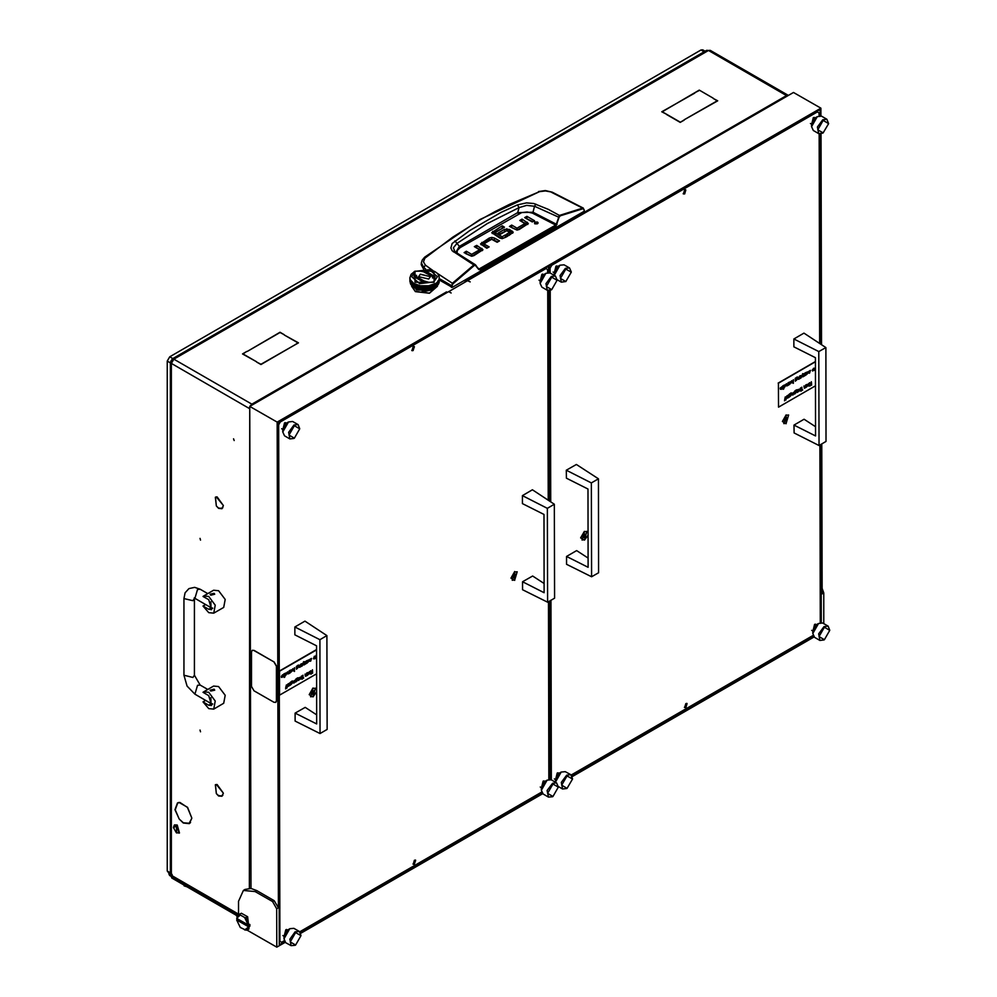 <?xml version="1.0" encoding="UTF-8"?>
<svg xmlns="http://www.w3.org/2000/svg" width="997" height="997" viewBox="0 0 997 997"><rect width="100%" height="100%" fill="white"/><g stroke="black" fill="none" stroke-linecap="round" stroke-linejoin="round"><path stroke-width="1.5" d="M179.398 819.235L183.373 822.724L189.156 823.298L191.798 818.288L189.33 823.609L183.373 823.011L179.398 819.235M189.38 823.173L190.103 823.024M216.548 506.239L218.655 508.071L221.795 508.383L223.353 505.803L221.982 508.694L218.655 508.358L216.548 506.239M216.548 793.811L218.655 795.643L221.795 795.955L223.353 793.375L221.982 796.267L218.655 795.93L216.548 793.811M199.986 538.355L200.509 540.137L199.986 538.355M199.986 730.066L200.509 731.848L199.986 730.066M233.597 438.817L234.133 440.599L233.597 438.817M178.313 802.585L177.815 803.146M465.213 281.328L465.923 281.565M788.315 95.425L786.483 95.55L787.144 96.111M179.186 818.973L175.011 809.651L177.416 802.959L179.061 802.435L177.591 803.27L175.26 809.763L179.186 818.973M179.398 802.735L187.586 807.296L191.798 818.001L187.461 807.47L179.959 802.411M216.337 505.978L215.34 497.204L216.199 496.917L215.514 497.503L216.337 505.978M216.548 784.789L223.353 793.076L217.047 784.502M216.337 793.55L215.34 784.776L216.199 784.489L215.514 785.075L216.337 793.55M216.548 497.216L223.353 505.504L217.047 496.93M171.347 873.434L171.347 363.469L170.313 362.16L170.313 872.001L172.169 874.868L169.677 873.434L168.854 873.908L238.57 914.174M465.773 281.653L464.963 281.179L786.483 95.55L708.443 50.498L710.2 50.324L788.241 95.376M249.773 406.726L249.375 408.521L171.347 363.469L173.827 359.157L251.867 404.209L250.035 406.203M256.64 361.774L242.483 353.885L246.758 351.418L242.981 353.885L256.64 361.774M694.784 92.758L662.295 111.801L666.32 114.132L661.796 111.801L694.784 93.045M684.241 119.827L680.216 122.444L684.241 120.114M666.569 114.555L680.216 122.444M666.569 114.269L680.216 122.157M713.216 98.454L717.74 100.784L684.49 119.69L717.242 100.784L713.216 98.454M294.165 345.336L297.941 342.868L284.282 334.98L298.439 342.868L294.165 345.336M247.256 351.418L280.007 332.225L284.282 334.693L280.007 332.512L247.256 351.418M256.64 362.061L260.915 364.241L293.916 345.473L260.915 364.528L256.64 362.061M713.216 98.167L699.308 90.141L713.216 98.167M699.308 90.141L695.034 92.609L699.308 90.428M446.369 291.922L447.179 292.383M170.313 362.16L171.347 360.764L171.995 361.151M172.169 358.92L706.574 50.386L708.443 50.498L173.827 359.157L172.169 358.92L171.484 360.515L172.145 360.889M249.375 888.364L249.786 408.284M252.615 404.707L251.867 404.209L251.867 405.143M237.959 914.997L169.577 875.528L168.854 873.908M454.869 251.618L453.348 247.717L457.012 243.43L459.33 246.359L517.755 212.623L533.009 212.224L534.554 206.242L559.005 217.383L560.214 215.888L582.896 208.784L583.906 209.27L584.205 211.227L584.08 209.706M454.944 240.913L457.012 243.43L487.271 223.59L519.076 207.6L517.406 204.846L501.142 212.398L469.911 230.432L452.202 243.58L450.831 247.979L452.102 250.696L473.762 264.928L452.339 283.285L436.698 272.979M584.205 211.227L452.227 287.435L452.052 285.927L439.216 278.499M439.216 279.92L452.227 287.435M423.463 268.953L421.257 264.704L421.382 262.809L423.825 267.632L425.395 265.04L423.463 261.787L424.847 258.186L452.812 237.149L480.828 219.44L495.197 211.538L509.779 204.26L539.452 191.661L545.384 190.863L552.213 192.172L583.395 208.161M527.799 224.462L521.419 221.421M524.858 225.322L517.144 230.008L519.362 229.447L528.273 223.59M516.92 230.008L511.1 227.378M532.847 221.646L526.329 218.592M537.258 223.876L534.94 223.876M487.458 247.867L483.919 245.773L484.031 243.966L489.116 246.907L486.835 248.228L480.616 243.866L489.34 238.034L489.34 239.953L481.077 244.826M497.777 241.91L491.957 239.292M494.35 239.941L494.35 238.021L491.72 237.373L491.733 239.292L489.34 239.953M482.423 250.646L476.043 247.605M479.47 251.506L471.768 256.192L473.974 255.631L482.884 249.773M471.544 256.192L465.724 253.562M512.682 233.223L509.455 231.292L509.455 229.385L513.168 232.176L508.869 235.504L506.588 234.183L509.729 232.376L509.729 234.096M509.729 234.295L508.246 235.142M509.455 231.292L507.037 230.631M506.763 230.631L499.771 233.946M505.965 237.186L502.314 238.57L502.314 236.65L505.342 234.906L505.342 236.825M501.927 238.545L495.235 234.681L495.235 232.762L501.927 236.625L502.314 238.57M495.185 232.725L495.235 234.681M502.837 228.126L492.269 233.585M423.737 268.941L423.825 267.632L425.607 268.953M451.392 287.423L452.339 283.285L452.85 283.871L474.248 265.526L475.345 265.289L478.822 269.539L479.981 269.689L556.077 225.758L559.005 217.383M511.723 227.017L511.723 225.11L509.442 226.419L517.156 230.008M511.723 225.11L516.807 228.039L516.807 229.958M517.194 229.983L517.194 228.064L524.858 223.64L524.858 225.559M524.858 223.64L519.761 220.462L522.042 219.141L522.042 221.06M522.042 219.141L528.273 223.428M526.952 216.312L534.504 220.686L532.224 222.007L524.659 217.633L526.952 216.312L526.952 218.231M534.666 223.752L537.533 223.752L538.131 222.917L537.533 222.094L534.666 222.094L534.666 223.752M494.35 238.021L499.447 240.95L497.154 242.271L491.695 239.317L484.031 243.742L484.043 245.898M491.72 237.373L489.34 238.034M466.347 253.201L466.347 251.294L464.054 252.602L471.78 256.192M466.347 251.294L471.431 254.223L471.431 256.142M471.805 256.167L471.805 254.247L479.47 249.823L479.47 251.743M479.582 251.618L479.582 249.699L474.373 246.645L476.666 245.337L476.666 247.244M476.666 245.337L482.884 249.624M509.729 232.376L506.738 230.643L500.394 234.307L498.101 232.986L504.557 229.273L504.557 231.179M509.455 229.385L504.557 229.273M505.342 234.906L507.635 236.227L502.189 238.619L499.784 238.021L491.795 232.637L502.226 225.845L502.226 227.765M502.226 225.845L504.507 227.166L495.185 232.538L495.098 234.544M425.806 257.276L424.635 257.263L480.031 219.49L539.452 191.661M432.897 270.598L425.395 265.04M584.379 210.978L584.03 209.731M583.419 208.174L582.584 208.099L582.896 208.784M551.478 192.247L582.584 208.099L559.367 215.489L556.301 224.163L557.074 224.362M456.95 253.014L457.311 250.421L460.178 247.605L521.643 212.66L527.151 212L532.373 213.159L533.009 212.224L556.301 224.163L556.077 225.758M532.373 213.159L555.665 225.098L478.884 269.04M475.731 265.102L478.822 269.539M478.934 269.065L475.631 265.526M455.342 251.979L475.282 264.641L473.762 264.928L474.248 265.526M560.214 215.888L548.35 209.333L533.756 203.538L526.391 202.89L517.406 204.846M518.552 213.906L517.755 212.623L519.076 207.6L526.64 205.394L534.554 206.242L535.912 204.186M460.178 247.605L459.33 246.359L455.853 252.266M453.386 251.83L455.093 251.743L454.109 250.858M176.743 832.931L176.319 825.99L173.416 827.66L176.319 832.694L179.497 832.931L177.154 825.03L174.612 824.93M173.428 827.435L174.388 825.03L176.743 825.267L179.086 833.168M212.648 608.307L210.778 608.145L210.08 607.136M208.697 612.706L213.682 613.192L215.215 605.204L208.697 596.405L203.712 595.907L202.989 596.468L208.697 599.758L211.638 609.641L208.697 609.341L202.989 606.051L208.697 612.706M213.682 613.192L223.652 607.447L225.172 599.446L218.655 590.66L213.67 590.162L203.712 595.907M214.779 594.249L210.778 595.209L210.08 594.249L214.093 593.29L214.779 594.249L210.778 595.209L210.08 594.249M205.594 604.543L202.989 606.051M212.648 704.169L210.778 704.007L210.08 702.997M208.697 708.555L213.682 709.054L215.215 701.053L208.697 692.267L203.712 691.768L202.989 692.329L208.697 695.619L211.638 705.49L208.697 705.203L202.989 701.913L208.697 708.555M213.682 709.054L223.652 703.296L225.172 695.308L218.655 686.509L213.67 686.023L203.712 691.768M214.779 690.111L210.778 691.071L210.08 690.111L214.093 689.151L214.779 690.111L210.778 691.071L210.08 690.111M205.594 700.405L202.989 701.913M411.624 286.264L415.4 291.585L429.483 293.193L437.446 286.264M411.661 285.591L415.4 291.485L429.483 293.106L437.409 285.591M417.83 290.102L431.589 289.903L421.843 292.109M422.117 291.423L434.842 287.547M414.166 271.683L414.989 271.209L414.989 282.238L434.081 282.238L434.081 271.209L414.989 271.209L411.088 274.287L409.867 277.814M410.266 279.671L409.854 277.677M410.378 279.858L413.905 283.522L420.385 285.815L428.685 285.815L434.929 283.634M412.883 286.65L418.316 289.23L423.389 290.015L430.318 289.329L434.916 287.51L414.627 287.772M411.562 285.429L413.269 286.737M411.325 284.631L411.798 285.528M410.963 284.706L410.614 284.12M410.428 283.273L410.727 284.182M434.916 284.432L434.131 285.13L434.817 284.344M434.916 283.771L434.131 284.469L434.804 283.671M434.916 285.092L434.131 285.803L434.817 285.005M434.916 285.765L434.131 286.463L434.817 285.678M434.916 286.426L434.131 287.136L434.817 286.338M430.23 289.329L431.24 289.055M432.785 288.058L430.928 288.681L432.81 287.946M432.486 288.632L433.408 288.27M434.767 286.463L433.122 287.261L434.767 286.351M438.256 284.394L437.347 285.516L438.206 284.332M435.053 286.289L436.437 285.341L434.941 286.289M438.655 283.36L437.92 284.519L438.605 283.31M438.393 284.17L438.954 282.974L438.344 284.182M437.745 284.07L436.674 285.142L437.695 283.995M437.347 284.855L438.256 283.721L437.272 284.868M433.807 287.286L432.05 287.996L433.832 287.173M433.122 287.921L434.767 287.124L432.997 287.909M436.761 272.991L435.153 271.845M439.141 276.867L438.705 275.571M438.655 275.409L437.895 274.25M439.141 281.241L438.767 282.463L439.104 281.216M439.016 282.076L439.203 280.842L439.004 282.076M437.745 282.737L436.674 283.809L437.695 282.662M437.347 283.522L438.256 282.4L437.272 283.534M439.203 280.169L439.016 281.403L439.203 280.169M439.166 281.004L439.203 280.057M438.954 280.98L438.393 282.176L438.904 280.942M438.767 281.802L439.141 280.581L438.73 281.815M438.256 281.727L437.347 282.849L438.206 281.665M437.92 282.525L438.655 281.366L437.857 282.537M439.141 279.908L438.767 281.129L439.104 279.883M438.655 280.693L437.92 281.864L438.605 280.643M438.393 281.503L438.954 280.307L438.344 281.515M438.954 282.301L438.393 283.509L438.904 282.263M438.767 283.123L439.141 281.902L438.73 283.136M439.004 282.749L439.203 281.503L439.041 282.812M438.256 283.061L437.347 284.182L438.206 282.998M437.92 283.858L438.655 282.687L437.857 283.871M437.135 283.721L435.913 284.743L437.097 283.634M436.674 284.481L437.745 283.41L436.586 284.494M439.016 279.409L439.203 278.175L439.004 279.422M439.178 278.213L439.129 276.967M438.954 279.646L438.393 280.842L438.904 279.609M438.767 280.469L439.141 279.247L438.73 280.481M420.535 287.211L418.516 286.787L420.684 287.161M419.712 287.385L421.781 287.709L419.625 287.286M420.933 287.934L423.052 288.145L420.846 287.834M417.382 286.114L419.326 286.638L417.332 286.014M425.607 288.831L423.463 288.831L425.731 288.756M424.747 289.192L426.878 289.08L424.61 289.118M426.018 289.479L428.137 289.267L425.881 289.417M422.192 288.42L424.323 288.519L422.08 288.332M415.824 284.506L414.416 283.821M415.263 284.619L417.02 285.329L415.25 284.506M427.788 289.778L428.872 289.616M421.781 287.049L419.712 286.725L421.918 286.986M420.933 287.261L423.052 287.485L420.846 287.173M422.192 287.747L424.323 287.859L422.08 287.659M418.516 286.114L420.535 286.538L418.453 286.014M426.878 288.42L424.747 288.519L426.99 288.332M426.018 288.818L428.137 288.594L425.881 288.744M427.289 289.043L429.358 288.719L427.152 288.98M423.463 288.17L425.607 288.17L423.339 288.083M418.005 285.267L416.422 284.743M428.536 289.205L430.554 288.781L428.398 289.155M423.052 286.812L420.933 286.6L423.189 286.75M422.192 287.086L424.323 287.198L422.08 286.999M423.463 287.497L425.607 287.497L423.339 287.423M420.385 285.815L418.665 285.441M419.712 286.052L421.781 286.376L419.625 285.952M428.137 287.934L426.018 288.145L428.224 287.834M427.289 288.37L429.358 288.058L427.152 288.32M428.536 288.532L430.554 288.108L428.386 288.494M424.747 287.859L426.878 287.747L424.61 287.784M429.744 288.644L431.689 288.108L429.607 288.594M417.382 287.448L419.326 287.971L417.332 287.335M418.516 288.108L420.535 288.532L418.453 288.008M415.948 285.927L414.303 285.13L416.073 285.915M415.263 285.952L417.02 286.662L415.25 285.84M423.052 289.479L420.933 289.267L423.189 289.417M422.703 289.928L423.812 289.977M424.224 289.99L424.847 289.99M419.712 288.719L421.781 289.043L419.625 288.619M412.309 282.363L411.387 281.453M414.017 284.295L412.633 283.347L414.129 284.295M413.431 284.257L414.951 285.13L413.443 284.157M418.516 287.448L420.535 287.871L418.453 287.348M419.712 288.058L421.781 288.37L419.625 287.946M417.02 286.002L415.263 285.292L417.157 285.977M416.285 286.064L418.142 286.675L416.26 285.952M424.323 289.192L422.192 289.08L424.46 289.118M423.463 289.504L425.607 289.504L423.339 289.417M425.258 289.977L426.367 289.928M420.933 288.594L423.052 288.818L420.846 288.507M414.951 284.469L413.431 283.597L415.064 284.457M414.303 284.457L415.948 285.254L414.303 284.357M413.905 283.522L412.721 282.712M425.457 286.139L423.613 286.139M424.747 286.525L426.878 286.413L424.61 286.451M426.018 286.812L428.137 286.6L425.881 286.75M430.554 286.787L428.536 287.211L430.617 286.675M429.744 287.31L431.689 286.787L429.607 287.273M430.928 287.348L432.785 286.725L430.779 287.323M427.289 287.049L429.358 286.725L427.152 286.986M432.05 287.323L433.807 286.613L431.913 287.31M427.987 285.915L426.18 286.102M427.289 286.376L429.358 286.052L427.152 286.326M431.689 286.114L429.744 286.638L431.738 286.014M430.928 286.675L432.785 286.064L430.791 286.65M432.05 286.662L433.807 285.952L431.913 286.638M428.536 286.538L430.554 286.114L428.386 286.488M433.122 286.588L434.767 285.79L432.997 286.575M430.405 285.441L428.685 285.815M432.785 285.391L430.928 286.014L432.823 285.292M432.05 286.002L433.807 285.292L431.913 285.977M433.122 285.927L434.767 285.13L432.997 285.915M429.744 285.977L431.689 285.454L429.607 285.94M424.323 286.525L422.192 286.413L424.46 286.451M423.463 286.837L425.607 286.837L423.339 286.75M424.747 287.198L426.878 287.086L424.61 287.124M422.89 286.102L421.083 285.915M429.358 287.385L427.289 287.709L429.445 287.286M428.536 287.871L430.554 287.448L428.386 287.821M429.744 287.971L431.689 287.448L429.607 287.934M426.018 287.485L428.137 287.261L425.881 287.423M430.928 288.008L432.785 287.398L430.779 287.983M411.15 284.519L410.415 283.36L411.213 284.531M411.238 284.681L411.724 285.516M410.303 282.463L409.941 281.241L410.34 282.475M410.116 282.301L410.677 283.509L410.166 282.263M409.867 280.169L410.054 281.403L409.867 280.169M412.197 286.102L413.157 286.737M411.325 284.743L412.397 285.815L411.375 284.656M410.677 282.836L410.116 281.64L410.727 282.849M410.415 282.687L411.15 283.858L410.465 282.637M414.017 286.962L412.633 286.002L414.129 286.962M413.767 287.273L414.565 287.734M409.867 278.051L409.904 279.01M409.941 279.908L410.303 281.129L409.966 279.883M411.15 283.198L410.415 282.026L411.213 283.21M410.814 283.061L411.724 284.182L410.876 282.998M410.116 280.98L410.677 282.176L410.166 280.942M410.365 283.298L410.677 284.17M409.867 280.057L409.904 281.004M415.948 287.261L414.303 286.463L416.073 287.248M415.263 287.286L417.02 287.996L415.25 287.173M416.285 288.058L418.142 288.681L416.26 287.946M414.017 285.628L412.633 284.681L414.154 285.653M413.431 285.591L414.951 286.463L413.443 285.491M417.83 289.055L418.852 289.329M410.303 279.796L410.029 278.512M410.116 279.646L410.677 280.842L410.166 279.609M410.415 280.693L411.15 281.864L410.465 280.643M411.935 283.721L413.157 284.743L411.973 283.634M410.814 281.727L411.724 282.849L410.876 281.665M417.02 287.323L415.263 286.613L417.157 287.31M416.285 287.398L418.142 288.008L416.26 287.286M417.382 288.108L419.326 288.644L417.332 288.008M414.303 285.79L415.948 286.588L414.303 285.69M420.198 289.616L421.282 289.778M418.516 288.781L420.535 289.205L418.453 288.669M411.088 281.067L410.452 280.082M410.814 281.067L411.724 282.188L410.876 280.992M414.951 287.136L413.431 286.251L415.064 287.124M414.303 287.124L415.948 287.921L414.303 287.024M415.662 288.27L416.584 288.632M413.157 285.404L411.935 284.394L413.269 285.416M412.633 285.341L414.017 286.289L412.658 285.242M410.054 279.409L409.867 278.175L410.066 279.422M409.941 279.247L410.303 280.469L409.966 279.222M410.116 280.307L410.677 281.503L410.166 280.269M411.724 283.522L410.814 282.4L411.798 283.534M411.325 283.41L412.397 284.481L411.375 283.335M434.655 283.821L433.246 284.506M435.053 284.295L436.437 283.347L434.941 284.295M435.913 284.07L437.135 283.061L435.801 284.083M435.913 283.41L437.135 282.388L435.801 283.41M436.674 283.148L437.745 282.076L436.586 283.16M437.347 282.188L438.256 281.067L437.272 282.201M433.807 284.619L432.05 285.329L433.832 284.506M433.122 285.254L434.767 284.457L432.997 285.242M432.648 284.743L431.065 285.267M435.053 284.955L436.437 284.008L434.941 284.955M437.92 281.191L438.655 280.032L437.833 281.216M435.166 271.845L434.43 271.421M431.178 290.139L433.583 288.258M417.905 289.267L416.671 290.177L415.437 288.233M416.023 288.532L417.033 289.666L417.357 289.08M416.908 288.906L416.31 289.255M428.685 279.023L430.405 276.63L420.385 274.237L418.665 276.63L428.685 279.023M430.405 276.68L420.385 274.325L418.665 276.68M411.624 276.68L419.587 283.609L433.67 282.001L437.446 276.68M415.4 271.358L411.624 276.63L419.587 283.522L433.67 281.902L437.446 276.63L429.483 269.738L415.4 271.358M435.103 276.68L424.149 270.287L421.307 271.309M424.261 272.218L432.748 276.63L432.474 277.851L434.742 278.2L435.103 276.63L424.149 270.187L421.158 271.271L424.248 271.882M432.748 276.68L432.511 277.864M416.559 275.484L414.328 275.147L413.967 276.68M427.775 282.039L424.809 281.129M424.822 281.366L416.322 276.63L416.596 275.396L414.328 275.047L413.967 276.63L424.921 283.061L427.912 281.989L424.822 281.466L416.322 276.68M316.585 688.939L312.958 688.067L309.182 694.66L313.008 696.878L316.597 691.843M514.714 571.593L510.913 578.185L514.726 580.404L514.714 571.593M282.762 429.994L284.494 422.952L286.812 422.94M541.334 788.253L543.066 781.212L545.384 781.199M540.1 281.428L541.832 274.374L544.15 274.362M283.995 936.831L285.728 929.79L288.046 929.777M413.157 346.744L411.998 350.695L413.169 350.583L414.328 346.62L413.157 346.744M414.403 860.299L413.244 864.249L414.416 864.137L415.587 860.174L414.403 860.299M547.652 272.642L547.64 269.576L545.982 268.617L280.331 421.98L278.674 424.859L279.933 941.293L281.603 942.265L284.27 940.719M299.748 931.784L541.62 792.141M548.886 779.48L548.45 601.702M548.2 500.195L547.689 290.513M545.982 268.617L545.309 268.23M279.659 421.594L280.331 421.98M281.603 942.265L279.933 941.293M278.674 424.859L278.013 424.485M588.043 532.211L584.416 531.351L580.64 537.931L584.466 540.15L588.056 535.115M786.172 414.877L782.371 421.469L786.184 423.688L786.172 414.877M554.207 273.278L555.952 266.224L558.27 266.211M812.792 631.537L814.524 624.483L816.842 624.471M811.558 124.7L813.29 117.646L815.608 117.634M555.441 780.115L557.186 773.061L559.504 773.049M684.615 190.016L683.456 193.966L684.627 193.854L685.786 189.904L684.615 190.016M685.861 703.57L684.702 707.521L685.874 707.409L687.045 703.458L685.861 703.57M571.206 775.055L813.066 635.413M820.344 622.764L819.908 444.974M819.659 343.467L819.148 133.785M819.11 115.926L819.098 112.848L817.44 111.888L551.79 265.264L550.132 268.143L550.145 273.016M550.182 290.414L550.705 501.84M550.942 600.256L551.378 779.853M817.44 111.888L816.767 111.502M551.117 264.878L551.79 265.264M550.132 268.143L549.472 267.757M246.957 930.027L276.792 947.15L276.692 908.753L272.53 901.575L274.187 900.615L256.765 890.608L250.957 888.477L245.063 889.474L243.405 890.421L238.545 901.226L238.57 914.548M274.187 900.615L278.35 907.793L276.692 908.753M820.942 115.976L820.917 108.15L277.178 422.08L278.35 907.793M277.178 422.08L249.773 406.352L250.957 888.477M448.762 291.66L467.531 280.631L470.185 281.964L467.693 280.73M249.773 406.352L448.6 291.56L451.093 292.993L448.762 291.46M820.917 108.15L793.525 92.422L467.693 280.543M822.089 588.105L823.759 592.903L822.101 593.863L821.74 443.914M821.491 344.675L820.98 133.872M276.792 947.15L285.242 942.265M300.72 933.329L542.592 793.687M572.178 776.601L814.051 636.971M821.341 622.676L820.905 444.4M820.656 344.127L820.145 133.947M820.107 115.839L820.095 109.583L278.001 422.554L279.272 944.757L284.693 941.629M300.384 932.569L542.044 793.051M571.842 775.84L813.502 636.323M823.759 592.903L823.834 623.711M272.53 901.575L255.095 891.567L243.405 890.421M548.836 266.187L549.472 267.271L548.637 267.757L548.014 266.673M550.718 779.542L550.282 600.643M550.032 501.404L549.521 290.588M549.484 272.704L549.472 267.271M549.883 779.392L549.447 601.129M549.197 500.855L548.686 290.675M548.649 272.555L548.637 267.757M294.04 438.418L289.865 438.867L288.582 432.274L293.941 425.021L298.053 424.61L292.657 421.519L288.557 421.918L282.762 431.975L282.762 429.121L286.064 423.376M282.762 431.975L284.481 435.764L289.865 438.867M294.364 425.744L288.98 435.091L294.389 438.219L299.773 428.884L294.364 425.744M298.053 424.61L299.773 428.648M316.647 714.787L305.194 707.309L295.112 713.129L295.124 721.043L320.099 733.543L319.863 639.663L294.9 626.976L294.925 634.89L316.485 645.769L316.672 723.996L295.112 713.129M319.863 639.663L326.929 635.588L327.153 729.468L320.099 733.543M326.929 635.588L304.982 621.156L294.9 626.976M544.113 583.469L532.66 575.979L522.565 581.799L522.59 589.726L547.552 602.213L547.328 508.333L522.366 495.646L522.378 503.572L543.938 514.44L544.138 592.679L522.565 581.799M547.328 508.333L554.382 504.258L554.606 598.138L547.552 602.213M554.382 504.258L532.448 489.826L522.366 495.646M588.105 558.071L576.652 550.581L566.57 556.401L566.583 564.327L591.557 576.814L591.321 482.934L566.358 470.248L566.383 478.174L587.943 489.041L588.13 567.281L566.57 556.401M591.321 482.934L598.387 478.859L598.611 572.739L591.557 576.814M598.387 478.859L576.44 464.428L566.358 470.248M815.571 426.741L804.118 419.251L794.023 425.083L794.048 432.997L819.011 445.497L818.786 351.617L793.824 338.93L793.836 346.844L815.396 357.724L815.596 435.951L794.023 425.083M818.786 351.617L825.84 347.542L826.064 441.422L819.011 445.497M825.84 347.542L803.906 333.098L793.824 338.93M413.967 346.52L414.278 347.442L411.724 350.433M414.054 346.52L412.671 350.296L411.773 350.508M685.425 189.791L685.737 190.714L683.182 193.717M685.512 189.804L684.129 193.568L683.232 193.779M785.063 421.07L786.184 421.17L787.294 419.787L787.543 417.456L785.187 418.728L785.063 421.07M785.013 420.41L786.334 418.266M786.184 423.314L788.627 415.001L786.172 415.238L783.729 423.551L786.184 423.314M787.443 418.902L786.197 417.481M812.792 633.519L812.792 630.652L816.082 624.92L818.549 623.474L812.792 633.519L814.512 637.307L819.908 640.398L818.624 633.805L823.983 626.552L828.096 626.153L829.803 630.179M828.096 626.153L822.699 623.05L818.549 623.474M824.394 627.275L819.023 636.634L824.432 639.75L829.816 630.416L824.394 627.275M824.083 639.962L819.908 640.398M281.466 677.312L283.298 675.592L282.512 675.131L281.503 676.091L282.487 674.844L283.21 674.745L283.31 676.452L281.727 677.486L281.229 676.589L282.974 675.031M281.503 676.091L283.123 674.707M288.008 673.623L289.342 670.744L289.093 673.299M287.821 673.96L287.485 671.816L288.332 673.523M290.414 672.377L289.94 670.395L291.934 669.672M299.524 666.981L300.857 664.089L300.596 666.657M299.324 667.305L298.988 665.173L299.835 666.881M301.493 663.728L301.655 666.283L301.917 663.678M303.948 664.962L303.225 663.491L302.216 665.959L303.512 661.846L304.235 664.8L303.175 663.641M302.216 665.959L303.798 661.684M304.122 664.575L305.107 661.647L304.87 664.264M306.204 663.653L305.294 663.952L306.291 660.949L306.067 663.578M306.989 663.204L306.814 660.65L308.896 659.977L309.22 660.687L306.989 663.204L307.238 660.6M307.238 660.637L308.808 659.939M285.653 688.865L285.965 687.706M285.69 687.868L286.388 685.001M286.924 688.129L287.236 686.983M286.949 687.145L287.659 684.278M288.27 683.73L288.445 686.285L288.694 683.668M289.678 685.575L288.756 685.861L289.928 682.97L289.541 685.487M290.725 684.553L290.526 682.372L292.37 680.951L290.713 682.982L291.56 682.023L292.644 682.633L290.812 684.603M290.451 685.113L290.364 682.272L292.283 680.914M290.725 682.584L292.258 681.898M296.059 681.474L295.847 679.293L297.692 677.873L296.034 679.904L296.882 678.945L297.978 679.555L296.146 681.537M295.785 682.048L295.685 679.206L297.605 677.835M296.047 679.505L297.58 678.82M301.667 678.645L300.758 678.945L301.755 675.941L301.53 678.571M303.125 678.172L302.066 679.131L302.951 675.256L303.125 678.371L303.749 677.997M305.568 675.854L306.902 672.975L306.64 675.542M305.369 676.19L305.032 674.047L305.88 675.767M307.525 672.614L307.699 675.156L307.961 672.551M308.509 674.059L310.341 672.339L309.569 671.878L308.559 672.85L309.531 671.604L310.266 671.492L310.366 673.212L308.783 674.234L308.272 673.349L310.03 671.791M308.559 672.85L310.179 671.455M316.548 673.872L279.584 695.221L279.521 671.218L316.498 649.882M312.41 671.405L312.41 672.24M312.584 673.249L312.584 671.966L310.84 674.072L312.26 671.729L310.715 670.769L312.584 671.504L312.41 669.797M298.502 680.477L298.489 678.022L300.409 677.25L300.733 677.96L298.502 680.477L298.327 677.923L300.321 677.2M293.355 683.045L292.931 682.21L294.676 680.652M293.205 681.711L294.913 680.353L294.19 683.007L293.093 682.297L294.763 680.689L293.043 681.612L294.825 680.315M313.594 658.93L314.317 656.275L315.164 656.238M309.731 661.198L311.226 658.768M309.668 659.727L311.513 658.481L310.64 661.136L309.668 661.123L310.665 660.824L311.313 658.793L309.494 659.628L311.425 658.431M296.72 668.725L296.52 666.544L298.352 665.124L296.707 667.155L297.555 666.195L298.639 666.806L296.807 668.775M296.445 669.286L296.346 666.445L298.265 665.086M296.707 666.744L298.253 666.071M293.23 670.607L294.564 667.728L294.302 670.271M293.031 670.944L292.694 668.8L293.542 670.52M284.905 676.951L284.731 673.411L286.8 672.726L287.136 673.449L285.154 675.33L284.905 676.951L285.154 673.349M285.154 673.386L286.725 672.688M283.908 673.885L284.083 677.424L284.332 673.822M279.521 671.218L279.584 695.221M279.272 671.081L316.498 649.595M311.002 674.159L312.422 671.828L310.715 670.769M310.316 672.663L308.908 673.922L310.316 672.663M308.833 673.872L310.092 672.788M307.699 675.156L307.699 672.701M306.042 675.854L306.64 673.125M306.802 675.679L305.443 676.253L305.032 674.047M302.228 679.231L302.689 675.405M300.92 679.032L301.493 676.091M299.611 679.568L300.222 677.561L298.764 679.094L299.611 679.568L300.134 677.536M296.857 681.163L297.492 679.169L296.034 680.677L296.857 681.163L297.405 679.131M294.975 681.524L293.567 682.783L294.975 681.524M293.492 682.733L294.738 681.649M291.535 684.241L292.158 682.247L290.713 683.755L291.535 684.241L292.071 682.21M288.931 685.961L289.504 683.02M288.445 686.285L288.432 683.83M316.186 658.793L316.012 655.341M315.301 658.045L314.491 658.917L313.394 658.269L315.251 656.275L315.301 658.045M314.491 658.606L315.077 656.599L313.656 658.12L314.491 658.606L314.99 656.562M308.098 662.295L308.709 660.301L307.25 661.821L308.098 662.295L308.621 660.263M305.456 664.039L306.029 661.098M305.007 664.338L304.272 664.737L304.845 661.796M301.655 666.283L301.655 663.828M299.997 666.981L300.596 664.239M300.77 666.794L299.399 667.367L298.988 665.173M297.53 668.401L298.153 666.42L296.707 667.928L297.53 668.401L298.066 666.382M293.704 670.607L294.302 667.878M294.476 671.417L294.464 669.972L293.106 671.006L292.694 668.8M290.115 672.95L290.102 670.495L292.021 669.722L292.345 670.433L290.501 672.439M291.224 672.04L291.834 670.034L290.376 671.567L291.224 672.04L291.747 669.996M288.494 673.623L289.08 670.894M289.255 673.436L287.896 674.009L287.485 671.816M286.014 675.056L286.613 673.05L285.154 674.57L286.014 675.056L286.525 673.012M284.083 677.424L284.07 673.972M283.26 675.904L281.864 677.175L283.26 675.904M281.79 677.113L283.036 676.041M780.576 389.378L780.14 388.543L781.897 386.986M780.414 388.045L782.122 386.699L781.399 389.341L780.315 388.643L781.984 387.023L780.252 387.945L782.047 386.662M786.932 385.577L788.266 382.686L788.004 385.253M786.733 385.914L786.396 383.77L787.244 385.478M789.026 384.904L788.864 382.35L790.933 381.677L791.257 382.387L789.026 384.904L789.288 382.287M789.288 382.337L790.845 381.627M798.435 378.935L799.768 376.043L799.519 378.611M798.248 379.259L797.912 377.128L798.759 378.835M800.404 375.682L800.579 378.237L800.828 375.62M802.872 376.916L802.149 375.445L801.139 377.913L802.71 373.638L803.146 376.754L802.099 375.595M801.139 377.913L802.71 373.638M803.046 376.53L804.018 373.601L803.794 376.218M805.127 375.607L804.205 375.906L805.215 372.903L804.99 375.533M806.212 374.598L805.738 372.604L807.72 371.881M815.11 370.747L815.359 367.993M784.564 400.819L784.888 399.66M784.602 399.822L785.3 396.956M785.835 400.084L786.147 398.937M785.873 399.087L786.571 396.233M787.194 395.684L787.356 398.227L787.618 395.622M788.59 397.529L787.68 397.815L788.839 394.912L788.453 397.442M791.269 393.341L789.624 394.937L790.471 393.977L791.568 394.588L789.375 397.068L789.437 394.326L791.045 393.179M789.375 397.068L789.275 394.226L791.194 392.868M789.636 394.538L791.169 393.852M794.97 393.429L794.771 391.248L796.603 389.827L794.958 391.858L795.805 390.899L796.89 391.509L795.058 393.491M794.696 394.002L794.609 391.16L796.516 389.79M794.97 391.46L796.503 390.774M800.579 390.6L799.669 390.886L800.678 387.895L800.441 390.525M802.037 390.126L800.977 391.086L801.862 387.21L802.037 390.313L802.672 389.952M804.479 387.808L805.813 384.929L805.564 387.497M804.292 388.145L803.956 386.001L804.791 387.721M806.448 384.568L806.623 387.11L806.872 384.506M807.62 386.138L807.196 385.291L808.941 383.745M807.47 384.805L809.178 383.446L808.455 386.101L807.358 385.39L809.028 383.77L807.308 384.705L809.09 383.409M815.471 385.827L778.495 407.175L778.445 383.172L815.409 361.836M811.334 383.359L811.334 384.194M811.496 385.203L811.496 383.92L809.751 386.026L811.172 383.683L809.626 382.723L811.496 383.459L811.321 381.751M797.413 392.432L797.251 389.877L799.32 389.204L799.644 389.914L797.413 392.432L797.675 389.815M797.675 389.864L799.233 389.154M792.279 394.999L791.842 394.151L793.6 392.594M792.129 393.665L793.836 392.307L793.101 394.962L792.017 394.251L793.687 392.631L791.954 393.566L793.749 392.27M812.43 370.834L813.402 368.329L814.175 368.229L814.213 369.987L812.642 370.959L812.144 370.124L814.088 368.192M808.654 373.152L810.15 370.71M808.579 371.682L810.436 370.435L809.564 373.09L808.579 373.077L809.576 372.778L810.237 370.747L808.417 371.582L810.349 370.386M795.643 380.68L795.432 378.499L797.276 377.065L795.618 379.109L796.466 378.15L797.563 378.748L795.731 380.729M795.357 381.24L795.27 378.399L797.189 377.04M795.631 378.698L797.164 378.025M792.154 382.561L793.475 379.683L793.226 382.225M791.954 382.898L791.618 380.754L792.465 382.474M783.816 388.905L783.642 385.353L785.723 384.68L786.047 385.403L784.078 387.285L783.816 388.905L784.066 385.303M784.066 385.341L785.636 384.643M782.819 385.827L782.994 389.378L783.256 385.777M778.445 383.172L778.495 407.175M778.196 383.035L815.409 361.55M809.913 386.113L811.346 383.783L809.626 382.723M809.228 384.618L807.832 385.876L809.228 384.618M807.757 385.827L809.003 384.742M806.623 387.11L806.61 384.655M804.965 387.808L805.551 385.079M805.726 387.634L804.367 388.207L803.956 386.001M801.139 391.185L801.6 387.359M799.843 390.986L800.417 388.045M798.535 391.522L799.133 389.515L797.675 391.048L798.535 391.522L799.046 389.478M795.78 393.117L796.404 391.123L794.958 392.631L795.78 393.117L796.316 391.086M793.886 393.479L792.478 394.737L793.886 393.479M792.403 394.675L793.662 393.603M790.447 396.195L791.082 394.201L789.624 395.709L790.447 396.195L790.995 394.164M787.842 397.915L788.415 394.974M787.356 398.227L787.356 395.772M813.415 370.56L814.001 368.554L812.567 370.074L813.415 370.56L813.913 368.516M805.9 375.159L805.9 372.704L807.807 371.931L808.131 372.641L806.286 374.648M807.022 374.249L807.62 372.255L806.162 373.775L807.022 374.249L807.533 372.217M804.38 375.994L804.953 373.052M803.931 376.293L803.183 376.679L803.756 373.75M800.579 378.237L800.566 375.782M798.921 378.935L799.507 376.193M799.681 378.748L798.323 379.321L797.912 377.128M796.441 380.356L797.064 378.374L795.618 379.882L796.441 380.356L796.977 378.337M792.627 382.561L793.213 379.832M793.388 383.371L793.388 381.913L792.017 382.96L791.618 380.754M790.147 383.995L790.746 381.988L789.288 383.521L790.147 383.995L790.658 381.951M787.406 385.577L788.004 382.848M788.178 385.39L786.807 385.964L786.396 383.77M784.926 387.01L785.536 385.004L784.078 386.524L784.926 387.01L785.449 384.967M782.994 389.378L782.994 385.926M782.184 387.858L780.776 389.129L782.184 387.858M780.701 389.067L781.96 387.995M811.558 126.681L811.558 123.815L814.848 118.082L817.316 116.637L811.558 126.681L813.278 130.47L818.674 133.561L817.39 126.968L822.749 119.715L826.862 119.316L828.569 123.341M826.862 119.316L821.466 116.213L817.316 116.637M823.161 120.438L817.789 129.797L823.198 132.913L828.582 123.578L823.161 120.438M822.849 133.124L818.674 133.561M295.274 945.256L291.099 945.704L289.815 939.112L295.174 931.859L299.287 931.447L293.891 928.357L289.778 928.755L283.995 938.813L283.995 935.959L287.298 930.213M283.995 938.813L285.703 942.601L291.099 945.704M295.598 932.581L290.214 941.928L295.623 945.056L301.007 935.722L295.598 932.581M299.287 931.447L301.007 935.485M415.226 860.075L415.537 860.997L412.97 863.988M415.313 860.087L413.917 863.851L413.02 864.063M554.207 275.259L554.207 272.393L557.51 266.66L559.978 265.214L554.22 275.359M565.822 269.016L560.439 278.375L565.847 281.49L571.231 272.156L565.822 269.016M565.885 281.478L561.323 282.139L560.04 275.546L565.399 268.293L569.511 267.894L571.231 271.919M569.511 267.894L564.115 264.791L560.002 265.202M551.391 289.84L547.216 290.289L545.932 283.696L551.291 276.443L555.404 276.032L550.008 272.941L545.895 273.34L540.1 283.397L540.1 280.543L543.415 274.798M540.1 283.397L541.82 287.198L547.216 290.289M551.702 277.166L546.331 286.513L551.74 289.641L557.124 280.307L551.702 277.166M555.404 276.032L557.111 280.07M555.441 782.084L555.441 779.23L558.744 773.498L561.211 772.052L555.441 782.196M566.732 788.527L562.557 788.976L561.274 782.383L566.632 775.13L570.745 774.719L565.349 771.628L561.211 772.052M567.056 775.853L561.672 785.2L567.081 788.328L572.465 778.993L567.056 775.853M570.745 774.719L572.465 778.757M552.625 796.678L548.45 797.126L547.166 790.534L552.525 783.281L556.638 782.869L551.241 779.779L547.129 780.177L541.334 790.235L541.334 787.381L544.649 781.636M541.334 790.235L543.053 794.023L548.45 797.126M552.936 784.003L547.565 793.35L552.974 796.478L558.357 787.144L552.936 784.003M556.638 782.869L558.345 786.907M513.605 577.799L514.726 577.899L515.835 576.515L516.085 574.185L513.729 575.443L513.605 577.799M513.555 577.138L514.876 574.995M514.726 580.042L517.181 571.73L514.714 571.966L512.271 580.279L514.726 580.042M514.776 574.933L515.985 575.63L514.739 574.21M583.332 537.533L584.454 537.645L585.575 536.249L585.812 533.931L583.457 535.19L583.332 537.533M583.282 536.872L584.603 534.728M584.454 539.776L586.909 531.463L584.454 531.7L581.999 540.013L584.454 539.776M584.504 534.679L585.725 535.364L584.479 533.956M311.874 694.261L312.996 694.361L314.117 692.977L314.354 690.647L311.999 691.918L311.874 694.261M311.824 693.6L313.145 691.457M312.996 696.504L315.451 688.192L312.996 688.428L310.541 696.741L312.996 696.504M314.267 692.092L313.021 690.672M686.684 703.346L686.995 704.268L684.428 707.272M686.759 703.359L685.375 707.122L684.478 707.334M273.863 661.921L254.098 650.393L252.179 650.318L251.456 651.938L251.543 686.497L254.036 690.809L273.963 702.249L275.708 702.411L276.443 700.791L276.356 666.233L273.863 661.921L253.936 650.493M276.443 700.791L276.356 666.233M252.266 650.268L254.098 650.393M274.025 661.834L276.518 666.146M276.605 700.692L275.795 702.362M239.779 914.199L240.314 914.984L236.713 918.387L238.495 914.598L241.436 913.24L238.495 914.598M249.923 926.063L247.306 929.852L246.022 930.251L240.339 927.472L236.713 919.919L237.535 918.96L249.923 926.063L249.923 924.531L248.253 925.017L244.626 917.464L245.985 917.763L249.088 925.017M247.306 929.852L248.963 928.892L247.655 916.804L245.985 917.763M244.651 929.939L249.088 926.549M240.314 914.984L244.626 917.464M248.253 925.017L236.713 918.387M241.436 913.24L247.655 916.804M236.713 919.919L248.265 926.549M171.758 876.787L171.758 877.983L237.311 915.832M171.758 877.983L171.409 876.587M181.915 883.853L186.165 886.308M235.878 915.009L237.037 916.43M171.509 360.104L171.01 360.989M170.313 362.883L167.184 361.076L167.184 871.042L170.163 872.761M167.184 361.076L169.677 356.764L172.805 358.559M704.094 51.819L700.978 50.024L169.677 356.764M700.978 50.024L702.735 49.85L705.128 51.233M170.462 872.587L169.141 873.347L167.184 871.042M251.867 404.209L446.12 292.059M170.649 872.874L169.677 873.434M452.052 285.927L452.85 283.871M527.326 222.194L527.326 224.113M537.533 222.094L537.533 223.752M481.738 244.34L481.738 242.421M481.937 248.378L481.937 250.297M506.825 230.606L506.825 228.712M512.271 231.005L512.271 232.924M492.83 233.186L492.83 231.267M478.286 268.28L479.981 269.689M210.778 608.145L208.697 609.341M210.778 704.007L208.697 705.203M194.241 597.776L194.851 598.35L197.493 589.451L200.135 589.19L207.737 593.589M194.49 598.15L192.92 600.717L183.909 598.561L183.909 675.243L187.05 686.073L194.851 694.199L211.04 703.546L210.928 697.651M194.477 598.561L194.477 675.243L192.92 677.412L183.909 675.243M194.477 675.243L200.135 685.051L197.493 685.313L194.851 694.199M194.851 598.35L211.04 607.696L210.928 601.789M255.095 891.567L256.765 890.608M785.275 419.924L786.521 420.634M786.945 417.743L787.518 418.079M785.923 419.114L787.169 419.837M784.851 420.472L785.437 420.796M513.816 576.64L515.063 577.363M515.486 574.471L516.06 574.795M514.464 575.842L515.711 576.553M513.393 577.188L513.978 577.525M583.557 536.386L584.803 537.096M585.214 534.218L585.787 534.542M584.205 535.588L585.451 536.299M583.12 536.934L583.706 537.271M312.098 693.114L313.345 693.825M313.756 690.933L314.329 691.27M312.746 692.304L313.993 693.027M311.662 693.65L312.248 693.987M222.867 795.344L221.795 795.955M216.274 784.639L215.514 785.075M222.867 507.772L221.795 508.383M216.274 497.067L215.514 497.503M179.036 802.435L177.591 803.27M190.601 822.463L189.156 823.298M538.48 191.536L545.322 190.564L552.213 192.172M424.635 257.263L422.192 260.092L421.382 262.809M524.97 223.515L524.97 225.434M483.919 245.773L483.919 243.866M509.791 232.276L509.791 234.195M200.135 589.19L194.614 587.383L188.981 588.616L185.106 592.879L183.909 598.561M211.04 607.696L212.697 608.145M212.697 703.994L211.04 703.546M200.135 685.051L207.737 689.438M414.989 287.983L414.154 287.51M434.081 271.209L434.904 271.683M286.052 423.389L288.519 421.943M281.677 428.747L282.762 429.371M285.192 422.641L286.264 423.264M786.097 417.431L786.658 417.755M786.234 418.204L787.48 418.927M784.913 420.348L785.698 420.809M811.72 630.291L812.792 630.902M815.222 624.172L816.294 624.795M810.486 123.454L811.558 124.064M813.988 117.347L815.06 117.958M287.286 930.226L289.753 928.78M282.911 935.585L283.995 936.208M286.426 929.478L287.497 930.089M557.124 279.721L561.323 282.139M553.136 272.031L554.207 272.642M556.65 265.912L557.722 266.535M543.39 274.811L545.858 273.365M539.028 280.169L540.1 280.793M542.53 274.063L543.602 274.686M558.357 786.558L562.557 788.976M554.369 778.869L555.441 779.48M557.884 772.75L558.956 773.373M544.624 781.648L547.091 780.202M540.262 787.007L541.334 787.63M543.764 780.9L544.836 781.523M514.651 574.16L515.2 574.471M513.455 577.076L514.24 577.525M584.379 533.894L584.94 534.218M583.183 536.822L583.968 537.271M312.921 690.622L313.482 690.946M313.058 691.395L314.292 692.117M311.725 693.538L312.51 693.987M187.05 886.819L184.071 885.797"/></g></svg>
